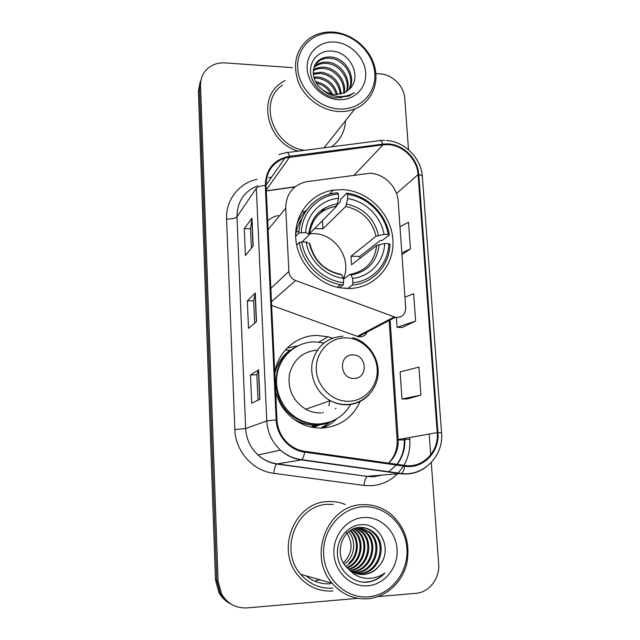 <?xml version="1.0" encoding="UTF-8"?>
<svg xmlns="http://www.w3.org/2000/svg" width="640" height="640" viewBox="0 0 640 640"><rect width="100%" height="100%" fill="white"/><g stroke="black" fill="none" stroke-linecap="round" stroke-linejoin="round"><path stroke-width="0.96" d="M369.768 173.256L305.904 181.792C292.728 185.376 286 194.2 285.728 208.256L288.88 271.432C289.328 275.76 291.568 278.792 295.608 280.52L395.336 317.272C401.832 317.832 405.288 314.768 405.696 308.064L398.2 201.36C397.464 186.88 384.04 173.56 369.768 173.256M332.44 338.12L328.024 336.768L317.032 335.448C296.624 335.28 277.84 351.464 274.768 372.704M275.664 391.96C279.088 404.624 286.248 414.432 297.136 421.368C304.936 426.072 313.24 428.288 322.056 428.04C339.896 426.616 352.584 417.752 360.12 401.464M297.808 345.88L287.12 348.048M342.048 189.616L333.216 190.128C310.984 193.424 294.232 214.312 295.728 238.032C297.032 261.744 316.632 283.784 339.792 287.768L348.008 288.52C374.272 288.808 394.928 265.656 392.904 239.632C391.264 213.616 367.8 190.4 342.048 189.616M278.28 215.512C274.264 216.384 270.736 218.152 267.688 220.824M305.752 211.376L301.52 212.008M271.632 305.408L358.28 336.688C362.888 337.32 365.952 335.432 367.48 331.032M320.112 424.744L313.368 427.472M321.832 428.048L330.744 421.656M200.312 81.368L198.392 91.192L215.464 579.8L218.888 592.544C221.568 597.416 225.312 601.104 230.12 603.6M201.392 78.456L199.456 88.36L216.752 580.392L220.2 593.232C222.912 598.144 226.68 601.856 231.528 604.376C226.68 601.856 222.912 598.144 220.2 593.232L216.752 580.392L199.456 88.36L201.392 78.456M285.136 80.4L280.568 83.304C256.856 99.424 267.8 142.648 298.144 151.152C267.8 142.648 256.856 99.424 280.568 83.304L285.136 80.4M328.096 501.584C294.976 501.704 275.032 549.584 298.424 575.952C307.752 586.76 319.272 591.768 332.984 590.976C319.272 591.768 307.752 586.76 298.424 575.952C275.032 549.584 294.976 501.704 328.096 501.584C334.072 501.272 339.832 502.248 345.376 504.52C339.832 502.248 334.072 501.272 328.096 501.584M387.904 144.624C403 145.08 417.248 159.28 418.088 174.608L437.232 432.616C439.128 451.432 422.728 468.432 404.88 465.44L304.768 451.32C298.768 450.432 293.384 447.984 288.632 443.96C281.48 437.568 277.592 429.552 276.96 419.888L266.048 185.496C266.192 171.784 272.512 162.624 285.008 158.016L383.008 144.816L387.904 144.624M387.848 143.904L382.84 144.104L289.56 156.256C273.896 159.472 265.8 169.208 265.28 185.464L276.168 419.912C276.648 435.824 289.456 450.264 304.672 452.144L404.808 466.24C423.104 469.304 439.912 451.872 437.96 432.592L418.784 174.64C417.92 158.928 403.328 144.376 387.848 143.904M407.208 398.944L420.936 395.112L418.928 367.112L400.128 371.896L401.984 398.984L407.344 398.944M402.248 327.464L415.616 321.048L413.656 293.76L404.928 297.144M331.52 146.848C340.168 140.44 344.848 131.736 345.544 120.712C344.848 131.736 340.168 140.44 331.52 146.848M377.896 596.608L415.76 593.344C429.2 592.472 440 578.336 438.656 563.816L431.28 462.536M430.72 454.856L429.2 434.016M408.504 149.736L404.776 98.512C404.128 86.184 392.472 74.488 380.128 73.856L375.88 73.56M292.432 67.656L225.192 62.896C217.096 62.496 210.544 65.104 205.528 70.728C202.064 74.92 200.4 79.84 200.536 85.48L218.064 580.992L221.544 593.928C227.392 603.736 235.896 608.4 247.032 607.904L357.928 598.336M253.184 245.992L245.424 255.48L244.28 228.624L251.968 218.152L253.184 245.992M259.896 399.312L251.672 403.208L250.472 374.92L258.608 369.928L259.896 399.312M256.496 321.616L248.504 328.384L247.336 300.824L255.248 293.016L256.496 321.616M401.952 254.712L410.432 248.872L408.52 222.272L399.984 226.712M247.336 300.824L253.672 300.84M254.64 323.184L253.672 300.8L255.248 293.016M250.472 374.92L256.88 374.792M257.984 400.216L256.88 374.768L258.608 369.928M244.28 228.624L250.544 228.768M251.384 248.192L250.536 228.72L251.968 218.152M415.616 321.048L397.072 327.312L396.4 317.456M397.072 327.312L402.384 327.472M410.432 248.872L401.824 252.92M420.936 395.112L401.984 398.984M338.992 108.952C359.792 110.296 376.336 93.472 374.808 73.408C373.576 53.352 354.864 34.568 334.392 33C313.904 31.128 296.44 47.352 297.664 67.944C298.584 88.52 318.216 107.912 338.992 108.952M338.544 111.48C344.336 111.8 349.784 110.952 354.872 108.928C371.232 102.416 379.536 83.848 374.512 66.048C369.584 48.224 352.112 33.616 333.744 32.136C324.392 31.456 316.136 33.664 308.968 38.752C295.864 49.736 292.344 64.2 298.4 82.152C304.912 98.328 321.72 110.528 338.544 111.48M313.816 77.12L318.528 77.024C328.352 78.84 334.656 84.696 337.44 94.608M314.12 78.184L317.76 78.216C327.088 79.88 333.28 85.352 336.36 94.632M313.232 73.28L321.648 72.2C333.312 74.64 339.824 81.92 341.192 94.04M313.296 74.192L320.856 73.416C332.08 75.688 338.56 82.632 340.32 94.24M313.408 69.896L314.056 69.472C317.352 67.568 320.944 66.832 324.84 67.264C336.352 68.4 346.632 81.032 344.312 92.928M313.304 70.704C316.584 68.808 320.16 68.08 324.032 68.512C335.208 69.624 345.328 81.592 343.576 93.248M314.2 66.848L317.216 64.424C320.544 62.504 324.168 61.768 328.104 62.216C340.992 63.392 351.768 78.952 346.96 91.384M313.952 67.584L316.416 65.696C319.736 63.776 323.36 63.04 327.28 63.488C339.816 64.664 350.496 79.448 346.336 91.808M321.952 89.168C325.912 92.424 330.304 94.232 335.136 94.592L344.392 92.888L349.88 88.72C362.064 76.936 350.528 52.92 333.392 51.256C320.624 49.272 309.816 59.136 310.536 71.648C311.088 84.16 322.76 96.176 335.864 97.92L349.088 96.016L354.432 92.616C348.92 95.968 342.856 97.192 336.24 96.288C330.712 95.432 325.952 93.056 321.952 89.168L321.44 88.744C311.016 80.808 310.624 64.592 320.44 59.256C323.808 57.32 327.472 56.584 331.44 57.048C345.832 58.192 356.744 77.208 349.208 89.456M315.152 64.76L319.632 60.56C322.984 58.624 326.64 57.888 330.6 58.352C344.6 59.504 355.52 77.608 348.68 89.968M315.632 81.76C323.2 83 328.84 87.168 332.56 94.272M316.456 83.168C322.712 84.64 327.552 88.216 330.984 93.912M343.16 96.448L340.656 97.968M334.944 42.064C319.376 40.696 306.216 53.048 307.176 68.616C307.904 84.168 322.704 98.816 338.432 99.656C354.176 100.728 366.808 88.024 365.672 72.76C364.76 57.512 350.496 43.208 334.944 42.064M282.456 85.08C257.712 101.424 273.016 146.768 304.768 150.296M343.416 278.744C352.416 259.344 335.168 233.368 313.448 233.632L309.464 233.808L336.688 206.216L338.624 198.336C321.104 199.568 306.568 214.352 305.648 232.56L298.896 232.944L295.656 236.36M305.648 232.56L309.4 234.44L302.128 241.936M335.776 206.328L340.392 201.656L340.72 199.312L346.8 193.12L347.488 194.376C367.384 196.912 385.032 214.36 388.192 234.416L384.048 234.328C381.048 216.504 365.416 201.072 347.752 198.632L345.752 206.488L322.912 228.824L314.6 228.608M388.192 234.416L389.336 234.968L382.432 240.288L380.08 240.64L359.768 256.408L350.992 256.272L376.048 236.248L384.048 234.328M360.032 258.24L359.768 256.408M345.632 288.448L345.552 287.864L344.8 288.392M302.28 217.936C298.808 223 296.592 228.672 295.632 234.944M307.088 209.432C302.656 213.48 299.256 218.336 296.888 223.992M352.416 285.088C373.36 283.32 389.648 265.152 389.96 244.176L388.824 243.648C388.432 263.688 372.88 280.992 352.896 282.76L352.416 285.088L347.528 288.512M339.464 287.704L343.176 285.016L343.648 282.688C323.336 280.672 304.728 262.632 301.792 241.928L299.392 242.4C302.272 263.184 320.304 281.584 340.656 284.672L343.176 285.016M299.392 242.4L296.664 245.168M301.296 232.456C302.104 211.896 318.608 195.184 338.368 194.064L337.696 192.808L334.472 193.144C315.136 195.632 299.664 212.584 298.896 232.944M352.896 282.76L352.632 278.368C370.32 276.616 384.096 261.36 384.672 243.568L388.824 243.648M301.792 241.928L306.152 242.016C308.984 260.352 325.384 276.256 343.384 278.288L343.648 282.688M338.368 194.064L338.624 198.336M384.672 243.568L376.656 245.44L351.512 264.792L350.992 256.272M343.44 279.208L349.88 274.432L351.008 275.048L352.632 278.368M343.384 278.288L341.808 274.952L340.72 274.328C324.496 270.776 314.224 260.608 309.912 243.824L306.152 242.016M299.016 231.264L295.72 232.104M325.64 207.456L320.112 213.232M389.336 234.968C386.112 213.968 367.616 195.688 346.8 193.12M347.752 198.632L347.488 194.376M322.912 228.824L322.448 220.584M354.056 378.4C368.536 378.632 366.976 354.152 352.64 354.92C338.152 354.512 339.568 379.256 354.056 378.4M323.896 342.936L314.448 341.856C297.28 341.968 281.528 354.64 277.52 372.104C273.44 389.544 281.888 409.32 297.376 418.416C304.128 422.344 311.288 424.2 318.864 423.984C332.896 423.04 343.52 416.528 350.744 404.448M294.616 347.688C269.128 361.304 269.896 404.344 296.488 418.712C303.208 422.616 310.352 424.464 317.904 424.256L327.224 422.768M322.64 412.912L323.36 412.312M335.368 408.8L335.976 408.296M311.224 427.056L318.448 424.952M328.936 405.848L329.784 400.8M317.304 350.112C302.752 351.52 293.48 359.528 289.48 374.128C287.488 389.296 292.928 401 305.8 409.24C310.688 411.872 315.832 413.128 321.24 412.992M320.808 428.064L331.2 421.48C326.456 423.728 321.432 424.944 316.128 425.128L313.584 425.128L311.216 427.056M274.808 373.608C277.112 363.872 282.12 356.104 289.84 350.312L285.336 349.952M336.872 418.728C332.632 422.904 327.712 426.008 322.12 428.04M368.56 596.8C391.024 594.992 408.72 572.168 406.92 548.464C405.448 524.728 385.192 505.344 363.104 506.776C341 507.848 322.216 530.048 323.656 554.496C324.76 578.968 346.12 598.976 368.56 596.8M368.016 598.728C386.008 597.168 401.816 582.856 406.568 564.416C410.72 544.048 405.416 527.224 390.664 513.944C382.248 507.312 372.8 504.24 362.328 504.704C327.744 504.832 307.304 555.592 332.12 583.232C341.904 594.432 353.864 599.6 368.016 598.728M333.272 504.392L328.248 504.336C297.064 504.48 278.488 549.664 300.632 574.272C309.36 584.248 320.096 588.872 332.832 588.136M315.808 580.616L320.288 579.864M358.408 527.592L365.896 531.92C379.872 543.392 371.352 571.384 352.416 571.808L352.264 571.816M360.408 527.432L369.936 532.304C384.072 543.92 375.472 572.264 356.312 572.704L354.08 572.736M359.904 527.456L368.92 532.208C383.016 543.792 374.432 572.048 355.328 572.48L353.616 572.528M349.696 570.104C353.984 573.352 358.736 574.8 363.952 574.448C370.496 573.776 375.784 570.648 379.8 565.064C392.888 549.616 380.344 523.4 361.896 524.68C348.144 524.768 336.56 538.664 337.432 553.888C338.12 569.128 350.824 581.976 365 582.288L366.648 582.208C373.824 581.512 379.944 578.416 384.992 572.92C379.032 577.144 372.456 578.92 365.272 578.24C359.264 577.56 354.072 574.848 349.696 570.104L346.864 567.568C333.232 554.432 342.216 527.664 359.568 527.472C364.904 527.144 369.744 528.888 374.088 532.704C388.384 544.464 379.704 573.176 360.312 573.616L355.968 573.472M361.92 527.456C366.08 527.944 369.784 529.656 373.04 532.6C387.296 544.328 378.632 572.944 359.304 573.384L355.488 573.304M379.8 565.064C375.456 570.664 369.984 573.744 363.384 574.32L357.448 573.904M352.536 529.352L354.344 530.816C365.6 540.328 362.232 562.72 347.216 567.928M352.056 529.592L353.416 530.728C364.472 540.08 361.432 562.008 346.824 567.52M354.48 528.536L358.096 531.176C370.216 541.328 365.368 565.592 348.84 569.424M353.992 528.72L357.152 531.088C369.048 541.072 364.592 564.872 348.432 569.064M356.432 527.96L361.952 531.544C374.992 542.352 368.384 568.536 350.52 570.712M355.944 528.08L360.976 531.448C373.776 542.096 367.64 567.792 350.096 570.408M357.912 527.664L364.896 531.824C378.68 543.16 370.552 570.792 351.816 571.56M363.752 517.512C346.96 518.392 332.816 535.288 333.944 553.752C334.816 572.24 350.904 587.352 367.888 585.776C384.888 584.472 398.408 567.224 397.08 549.176C395.992 531.12 380.536 516.36 363.752 517.512M348.688 531.776C356.696 540.504 354.92 557.472 344.208 564.208M350.128 530.728C358.928 538.76 358.464 555.256 348.864 563.216M350.616 530.416L350.672 530.472C361.112 539.336 359 559.864 345.672 566.208M343.4 562.872C352.176 553.96 353.4 544.072 347.072 533.208M346.632 532.608L345.776 531.576M384.992 572.92C378.504 579.416 371.064 582.488 362.672 582.12M285.728 208.256L268.104 229.648M288.88 271.432L270.84 288.384M295.608 280.52L271.456 301.736M394.232 316.944L357.288 336.4M198.392 91.192L200.536 85.48M215.464 579.8L218.064 580.992M365.672 332.816L365.768 334.312M418.088 174.608L396.512 193.456M409.64 437.44L409.784 439.408L404.8 439.464M396.896 464.312C402.288 457.032 404.712 448.712 404.184 439.352L404.776 439.184L404.72 438.296M409.784 439.408C410.36 448.72 408.408 457.352 403.936 465.304M403.496 466.056L397.96 473.328M397.344 473.96C390.096 481.12 381.416 485.04 371.32 485.72L363.96 485.424L273.712 473.304C252.856 470.888 235.336 451.224 234.848 429.536L226.592 219.072C225.616 200.128 238.968 183.032 257.024 179.344M404.808 466.24C403.984 470.08 402.832 472.496 401.36 473.488L367.776 476.248L373.704 476.504L381.2 475.208M388.432 472L388.84 471.752M397.136 464.344C402.76 457.064 405.304 448.672 404.776 439.184M287.408 152.536L378.432 140.792C379.96 139.672 381.424 140.776 382.84 144.104M276.168 419.912L266.76 420.944L256.336 188.192C257.608 186.728 260.592 185.816 265.28 185.464M304.672 452.144C303.88 456.088 302.912 458.6 301.768 459.672L301.272 459.92C293.456 458.776 286.512 455.512 280.448 450.12C272.04 442.256 267.48 432.528 266.76 420.944L245.672 428.552C246.288 439.056 250.408 447.864 258.024 454.976C263.536 459.848 269.848 462.8 276.968 463.832L367.28 476.408C365.672 477.664 364.56 480.672 363.96 485.424M278.856 154.504L285.912 152.728C287.072 151.632 288.288 152.808 289.56 156.256M425.992 467.144C418.464 472.664 410.032 474.848 400.688 473.704L301.272 459.92L276.6 464.016C275.352 465.352 274.392 468.448 273.712 473.304M437.96 432.592L441.544 432.76L422.344 176.632C422.264 175.704 421.08 175.04 418.784 174.64M268.64 177.624L271.536 177.232M256.336 188.192L236.976 216.784L245.672 428.552L234.848 429.536M257.696 185.784C244.072 191.344 237.168 201.68 236.976 216.784C235.408 218.296 231.952 219.056 226.592 219.072M388.576 463.136C395.392 456.944 398.584 449.048 398.168 439.44L390.12 320M437.232 432.616L397.136 439.744L389.128 320.52M383.008 144.816L354.336 174.992M289.728 156.992L266.248 189.92M295.152 186.752L266.296 190.816M404.224 439.936L398.192 439.944M256.32 321.768L255.072 293.296M253.016 246.2L251.808 218.528M259.712 399.4L258.432 370.104M327.648 143.32L335.072 133.944M309.4 234.44C311.928 218 321.024 208.592 336.688 206.216C321.064 208.832 311.928 218.152 309.288 234.168M351.008 275.048C367.688 271.776 377.056 261.632 379.104 244.6M309.272 243.248C313.632 260.776 324.48 271.344 341.808 274.952M337.592 203.856C320.864 206.608 311.256 216.608 308.76 233.84M350.432 274.352C365.952 271.008 374.696 261.368 376.656 245.44M378.496 235.384C374.184 218.368 363.576 207.952 346.688 204.136M376.048 236.248C371.896 220.088 361.792 210.168 345.752 206.488M348.912 401.272C365.296 400.92 378.392 385.632 377.176 368.856C376.2 352.064 361.336 337.624 345.16 337.864C328.968 337.848 315.296 352.792 316.32 369.944C317.112 387.096 332.544 401.88 348.912 401.272M342.952 336.216C327.032 337.424 316.84 346.016 312.376 361.992C309.304 376.792 316.936 393.384 330.216 400.648C335.536 403.536 341.128 404.92 346.992 404.784C355.824 404.376 363.216 400.952 369.184 394.512M292.736 418.312C299.16 422.552 306.112 424.824 313.584 425.128L316.152 425.112L330.184 421.856M305.968 575.784C313.224 581.712 321.408 584.368 330.52 583.752M295.856 230.36L296.896 229.24M329.464 194.176L333.216 190.128M318.88 342.072L328.024 336.768M395.336 317.272L358.28 336.688M218.888 592.544L221.544 593.928M396.32 465.04L388.52 472.016M382.008 475.152L373.056 476.784L367.28 476.408L276.6 464.016C269.592 462.888 263.408 459.872 258.024 454.976L280.448 450.12C286.664 455.472 293.776 458.648 301.768 459.672L401.36 473.488C423.768 476.552 443.888 455.616 441.544 432.76M384.704 140.392L380.336 140.552M386.368 140.472C404.736 141.488 421.296 158.272 422.344 176.632M404.184 439.352L404.12 438.4M285.008 158.016L266.032 185.08M294.912 186.952L266.304 190.976M372.256 469.76L373.968 469.688M388.44 463.12C394.672 456.88 397.568 449.088 397.136 439.744M324.096 147.8L354.872 108.928M313.312 70.672L314.056 69.472M316.416 65.696L317.216 64.424M319.632 60.56L320.44 59.256M337.16 287.224L340.656 284.672M352.736 337.656C368.184 341.96 379.312 357.976 378.088 374.072C377 390.184 363.6 403.72 347.48 404.48C341.448 404.752 335.696 403.472 330.216 400.648L305.8 409.24M296.488 418.712L297.376 418.416M353.416 530.728L354.344 530.816M357.152 531.088L358.096 531.176M360.976 531.448L361.952 531.544M364.896 531.824L365.896 531.92M368.92 532.208L369.936 532.304M373.04 532.6L374.088 532.704M300.632 574.272L332.12 583.232"/></g></svg>
